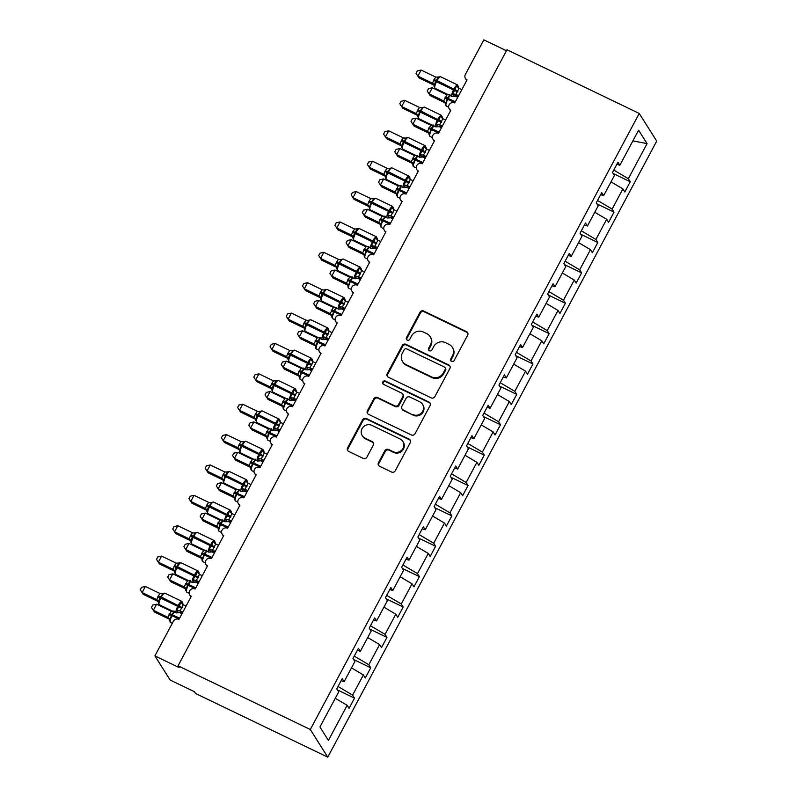 <?xml version="1.0" encoding="UTF-8"?>
<svg xmlns="http://www.w3.org/2000/svg" width="797" height="797" viewBox="0 0 797 797"><rect width="100%" height="100%" fill="white"/><g stroke="black" fill="none" stroke-linecap="round" stroke-linejoin="round"><path stroke-width="1.2" d="M451.56 361.42A1.913 1.823 -32.3 0 0 454.121 360.553L467.65 335.208A2.74 2.61 -32.3 0 0 466.544 331.672L423.665 311.029A2.74 2.61 -32.3 0 0 420.009 312.265L406.48 337.609A1.913 1.823 -32.3 0 0 407.257 340.09A1.913 1.823 -32.3 0 0 409.807 339.223L411.561 335.935A8.757 8.349 -32.3 0 1 423.257 331.98L426.833 333.694A8.757 8.349 -32.3 0 1 430.38 345.001L428.627 348.279A1.913 1.823 -32.3 0 0 429.404 350.75A1.913 1.823 -32.3 0 0 431.964 349.883L433.717 346.605A8.757 8.349 -32.3 0 1 445.413 342.64L448.99 344.364A8.757 8.349 -32.3 0 1 452.537 355.671L450.783 358.949A1.913 1.823 -32.3 0 0 451.56 361.42M378.445 462.728A2.74 2.61 -32.3 0 0 379.561 466.265L391.586 472.053A2.74 2.61 -32.3 0 0 395.242 470.818L410.276 442.674A2.74 2.61 -32.3 0 0 409.16 439.137L366.281 418.495A2.74 2.61 -32.3 0 0 362.635 419.73L347.602 447.874A2.74 2.61 -32.3 0 0 348.707 451.411L363.243 458.405A2.74 2.61 -32.3 0 0 366.899 457.169L373.325 445.125A2.74 2.61 -32.3 0 0 372.219 441.588L365.016 438.121A7.322 6.984 -32.3 0 1 363.183 427.082A7.322 6.984 -32.3 0 1 371.83 425.359L400.054 438.948A7.322 6.984 -32.3 0 1 401.887 449.986A7.322 6.984 -32.3 0 1 393.24 451.71L388.537 449.448A2.74 2.61 -32.3 0 0 384.881 450.684L378.445 462.728L378.894 463.436A2.74 2.61 -32.3 0 0 378.774 465.677M639.244 113.453L310.302 729.504L327.766 757.15L656.708 141.099L639.244 113.453L506.982 49.763L178.04 665.814L179.166 667.587L154.897 655.901L173.387 621.271A4.184 3.985 -32.3 0 1 178.966 619.379L191.3 596.295A4.184 3.985 -32.3 0 1 190.254 589.989A4.184 3.985 -32.3 0 1 195.195 589.003L207.519 565.92A4.184 3.985 -32.3 0 1 206.473 559.614A4.184 3.985 -32.3 0 1 211.414 558.627L223.738 535.534A4.184 3.985 -32.3 0 1 222.692 529.238A4.184 3.985 -32.3 0 1 227.633 528.252L239.957 505.159A4.184 3.985 -32.3 0 1 238.911 498.862A4.184 3.985 -32.3 0 1 243.852 497.866L256.176 474.783A4.184 3.985 -32.3 0 1 255.13 468.477A4.184 3.985 -32.3 0 1 260.071 467.49L272.395 444.407A4.184 3.985 -32.3 0 1 271.349 438.101A4.184 3.985 -32.3 0 1 276.29 437.115L288.614 414.032A4.184 3.985 -32.3 0 1 287.568 407.725A4.184 3.985 -32.3 0 1 292.509 406.739L304.843 383.656A4.184 3.985 -32.3 0 1 303.796 377.35A4.184 3.985 -32.3 0 1 308.728 376.363L321.061 353.27A4.184 3.985 -32.3 0 1 320.015 346.974A4.184 3.985 -32.3 0 1 324.947 345.988L337.28 322.895A4.184 3.985 -32.3 0 1 336.234 316.598A4.184 3.985 -32.3 0 1 341.176 315.602L353.499 292.519A4.184 3.985 -32.3 0 1 352.453 286.213A4.184 3.985 -32.3 0 1 357.395 285.226L369.718 262.143A4.184 3.985 -32.3 0 1 368.672 255.837A4.184 3.985 -32.3 0 1 373.614 254.851L385.937 231.768A4.184 3.985 -32.3 0 1 384.891 225.461A4.184 3.985 -32.3 0 1 389.833 224.475L402.156 201.392A4.184 3.985 -32.3 0 1 401.11 195.086A4.184 3.985 -32.3 0 1 406.052 194.099L418.375 171.006A4.184 3.985 -32.3 0 1 417.329 164.71A4.184 3.985 -32.3 0 1 422.271 163.724L434.594 140.631A4.184 3.985 -32.3 0 1 433.548 134.334A4.184 3.985 -32.3 0 1 438.489 133.338L450.823 110.255A4.184 3.985 -32.3 0 1 449.767 103.949A4.184 3.985 -32.3 0 1 454.708 102.962L467.042 79.879A4.184 3.985 147.7 0 1 465.348 74.48L483.839 39.85L506.464 50.749M310.302 729.504L178.04 665.814M431.197 397.872A2.74 2.61 -32.3 0 0 434.853 396.637L449.887 368.483A2.74 2.61 -32.3 0 0 448.771 364.956L405.902 344.304A2.74 2.61 -32.3 0 0 402.246 345.539L387.212 373.693A2.74 2.61 -32.3 0 0 388.318 377.22L431.197 397.872M430.081 405.573L415.048 433.727A2.74 2.61 -32.3 0 1 411.391 434.963L368.513 414.32A2.74 2.61 -32.3 0 1 367.407 410.784L373.843 398.739A2.74 2.61 -32.3 0 1 377.499 397.504L394.884 405.872A2.74 2.61 -32.3 0 0 398.54 404.637L402.804 396.647A2.74 2.61 -32.3 0 0 401.698 393.11L383.596 384.393A1.913 1.823 -32.3 0 1 383.118 381.504A1.913 1.823 -32.3 0 1 385.379 381.056L428.965 402.047A2.74 2.61 -32.3 0 1 430.081 405.573M335.258 698.282L347.153 705.325L328.414 740.423L319.936 726.994L338.675 691.896L336.752 688.867L342.202 678.655L344.125 681.694L341.136 680.668M344.125 681.694L354.894 661.52L352.981 658.491L358.431 648.28L360.344 651.308L357.355 650.292M360.344 651.308L371.113 631.144L369.2 628.116L374.65 617.904L376.563 620.933L373.574 619.917M376.563 620.933L387.332 600.769L385.419 597.73L390.869 587.528L392.782 590.557L389.793 589.531M392.782 590.557L403.551 570.383L401.638 567.354L407.088 557.153L409 560.181L406.012 559.155M409 560.181L419.77 540.007L417.857 536.979L423.307 526.767L425.219 529.806L422.231 528.78M425.219 529.806L435.989 509.632L434.076 506.603L439.526 496.392L441.438 499.42L438.46 498.404M441.438 499.42L452.208 479.256L450.295 476.227L455.745 466.016L457.657 469.044L454.679 468.028M457.657 469.044L468.427 448.88L466.514 445.852L471.963 435.64L473.876 438.669L470.897 437.653M473.876 438.669L484.656 418.505L482.733 415.466L488.182 405.265L490.105 408.293L487.116 407.267M490.105 408.293L500.875 388.119L498.952 385.09L504.411 374.889L506.324 377.917L503.335 376.891M506.324 377.917L517.094 357.743L515.181 354.715L520.63 344.503L522.543 347.542L519.554 346.516M522.543 347.542L533.313 327.368L531.4 324.339L536.849 314.128L538.762 317.156L535.773 316.14M538.762 317.156L549.532 296.992L547.619 293.963L553.068 283.752L554.981 286.781L551.992 285.764M554.981 286.781L565.75 266.616L563.838 263.578L569.287 253.376L571.2 256.405L568.211 255.379M571.2 256.405L581.969 236.231L580.057 233.202L585.506 223.001L587.419 226.029L584.43 225.003M587.419 226.029L598.188 205.855L596.276 202.827L601.725 192.625L603.638 195.654L600.659 194.627M337.42 689.923L354.516 698.152L352.603 695.123L363.372 674.949L351.487 667.906M338.028 686.486L352.603 695.123M353.639 659.537L370.744 667.776L368.822 664.748L379.601 644.574L367.706 637.52M354.247 656.11L368.822 664.748M369.858 629.162L386.963 637.401L385.051 634.362L395.82 614.198L383.925 607.145M370.466 625.725L385.051 634.362M386.087 598.786L403.182 607.015L401.27 603.987L412.039 583.822L400.144 576.769M386.684 595.349L401.27 603.987M402.306 568.41L419.401 576.639L417.489 573.611L428.258 553.437L416.363 546.393M402.913 564.973L417.489 573.611M418.525 538.035L435.62 546.264L433.707 543.235L444.477 523.061L432.582 516.018M419.132 534.598L433.707 543.235M434.744 507.659L451.839 515.888L449.926 512.86L460.696 492.685L448.801 485.642M435.351 504.222L449.926 512.86M450.963 477.273L468.058 485.512L466.145 482.484L476.915 462.31L465.02 455.256M451.57 473.846L466.145 482.484M467.181 446.898L484.277 455.137L482.364 452.098L493.134 431.934L481.239 424.881M467.789 443.461L482.364 452.098M483.4 416.522L500.496 424.751L498.583 421.723L509.353 401.558L497.458 394.505M484.008 413.085L498.583 421.723M499.619 386.147L516.725 394.376L514.802 391.347L525.572 371.173L513.686 364.129M500.227 382.709L514.802 391.347M515.838 355.771L532.944 364L531.031 360.971L541.801 340.797L529.905 333.754M516.446 352.334L531.031 360.971M532.057 325.385L549.163 333.624L547.25 330.596L558.02 310.422L546.124 303.378M532.665 321.958L547.25 330.596M548.286 295.01L565.382 303.249L563.469 300.22L574.238 280.046L562.343 272.992M548.894 291.572L563.469 300.22M564.505 264.634L581.601 272.873L579.688 269.834L590.457 249.67L578.562 242.617M565.113 261.197L579.688 269.834M580.724 234.258L597.82 242.487L595.907 239.459L606.676 219.295L594.781 212.241M581.332 230.821L595.907 239.459M596.943 203.883L614.039 212.112L612.126 209.083L622.895 188.909L624.808 191.947L630.258 181.736L628.345 178.707L647.084 143.609L632.878 140.89M597.551 200.445L612.126 209.083M603.638 195.654L614.407 175.479L612.494 172.451L617.944 162.239L619.857 165.278L616.878 164.252M613.162 173.507L630.258 181.736M613.77 170.07L628.345 178.707M154.897 655.901L170.12 680L194.388 691.686L195.504 693.46L327.766 757.15M354.516 698.152L349.066 708.364L347.153 705.325M370.744 667.776L365.295 677.978L363.372 674.949M386.963 637.401L381.514 647.602L379.601 644.574M403.182 607.015L397.733 617.227L395.82 614.198M419.401 576.639L413.952 586.851L412.039 583.822M435.62 546.264L430.171 556.475L428.258 553.437M451.839 515.888L446.39 526.09L444.477 523.061M468.058 485.512L462.609 495.714L460.696 492.685M484.277 455.137L478.828 465.338L476.915 462.31M500.496 424.751L495.047 434.963L493.134 431.934M516.725 394.376L511.266 404.587L509.353 401.558M532.944 364L527.494 374.211L525.572 371.173M549.163 333.624L543.713 343.826L541.801 340.797M565.382 303.249L559.932 313.45L558.02 310.422M581.601 272.873L576.151 283.074L574.238 280.046M597.82 242.487L592.37 252.699L590.457 249.67M614.039 212.112L608.589 222.323L606.676 219.295M619.857 165.278L638.596 130.18L647.084 143.609M611 181.865L622.895 188.909M451.102 361.101A1.913 1.823 -32.3 0 1 451.232 359.656L452.985 356.379A8.757 8.349 -32.3 0 0 452.766 348.03L452.317 347.323M430.161 336.653L430.609 337.36A8.757 8.349 -32.3 0 1 430.828 345.709L429.075 348.986A1.913 1.823 -32.3 0 0 428.945 350.431M467.779 332.977A2.74 2.61 -32.3 0 0 466.992 332.389L424.114 311.737A2.74 2.61 -32.3 0 0 420.457 312.972L406.928 338.317A1.913 1.823 -32.3 0 0 406.789 339.761M450.006 366.251A2.74 2.61 -32.3 0 0 449.219 365.664L406.34 345.011A2.74 2.61 -32.3 0 0 402.694 346.257L387.661 374.401A2.74 2.61 -32.3 0 0 387.531 376.632M445.144 369.499A1.913 1.823 -32.3 0 0 444.367 367.028L406.739 348.907A1.913 1.823 -32.3 0 0 404.179 349.773L402.326 353.23A8.757 8.349 -32.3 0 0 405.872 364.538L431.605 376.921A8.757 8.349 -32.3 0 0 443.301 372.966L445.144 369.499L445.593 370.216A1.913 1.823 -32.3 0 0 445.553 368.383L445.105 367.676M402.545 361.579L402.993 362.286A8.757 8.349 -32.3 0 0 406.321 365.245L405.872 364.538M445.593 370.216L443.75 373.673A8.757 8.349 -32.3 0 1 432.054 377.629L406.321 365.245M402.734 394.037L403.182 394.744A2.74 2.61 -32.3 0 1 403.252 397.354L398.988 405.344A2.74 2.61 -32.3 0 1 395.332 406.58L377.937 398.211A2.74 2.61 -32.3 0 0 374.291 399.446L367.855 411.491A2.74 2.61 -32.3 0 0 367.726 413.733M430.201 403.342A2.74 2.61 -32.3 0 0 429.414 402.754L385.828 381.763A1.913 1.823 -32.3 0 0 383.138 384.074M412.926 414.56A7.322 6.984 -32.3 0 0 422.53 404.268A7.322 6.984 -32.3 0 0 419.74 401.798L409.797 397.016A2.74 2.61 -32.3 0 0 406.141 398.251L401.877 406.241A2.74 2.61 -32.3 0 0 402.983 409.778L413.374 415.267A7.322 6.984 -32.3 0 0 422.968 404.976L422.53 404.268M401.947 408.851L402.395 409.558A2.74 2.61 -32.3 0 0 403.431 410.485L402.983 409.778M413.374 415.267L403.431 410.485M402.834 441.418L403.282 442.126A7.322 6.984 -32.3 0 1 393.688 452.417L388.986 450.156A2.74 2.61 -32.3 0 0 385.33 451.391L378.894 463.436M362.227 435.65L362.675 436.357A7.322 6.984 -32.3 0 0 365.464 438.828L365.016 438.121M373.454 442.883A2.74 2.61 -32.3 0 0 372.667 442.295L365.464 438.828M410.395 440.432A2.74 2.61 -32.3 0 0 409.608 439.844L366.73 419.202A2.74 2.61 -32.3 0 0 363.073 420.437L348.05 448.581A2.74 2.61 -32.3 0 0 347.92 450.823M430.191 95.63L427.222 91.047L429.065 93.857L443.71 100.91L446.958 94.833L432.313 87.78L429.065 93.857L430.191 95.63L444.726 102.634L443.6 100.86A3.068 3.029 -136.7 0 1 445.214 103.55L445.324 104.507M450.185 95.122L447.296 98.051L455.336 101.787M445.174 97.334L447.296 98.051L446.001 102.962L445.214 103.55M443.71 100.91L446.001 102.962M446.958 94.833L449.926 94.684M427.222 91.047L428.517 88.616L432.313 87.78M453.662 95.869L452.268 93.647L454.878 90.29L456.452 85.817L458.514 86.484L458.634 87.441M433.976 79.61L435.76 77.11L421.115 70.066L417.877 76.133L432.512 83.187L433.976 79.61L437.065 80.656A5.997 1.544 115.7 0 1 440.631 76.781L438.739 76.96L435.71 81.065L433.986 86.096L435.032 88.308L452.029 96.487A5.997 1.544 -64.3 0 1 451.839 96.317A5.997 1.544 -64.3 0 1 453.662 89.563L454.051 88.836A5.997 1.544 -64.3 0 1 457.617 84.96L458.923 88.407M437.433 77.369L438.739 76.96L435.76 77.11M418.993 77.907L416.034 73.324L418.993 77.907L433.528 84.91L432.412 83.137A3.068 3.029 43.3 0 1 434.026 85.837M458.574 95.73L455.884 94.435L457.01 96.208L452.029 96.487M458.046 96.716L457 96.208M461.812 89.662L459.012 88.308L455.884 94.435A3.068 2.55 -48.4 0 0 453.045 94.992M456.452 85.817L458.414 87.899M455.774 94.385L452.268 93.647M434.803 85.239L432.512 83.187M416.034 73.324L417.329 70.903L421.115 70.066M413.972 126.006L411.003 121.423L412.846 124.232L427.491 131.286L430.739 125.209L416.094 118.165L412.846 124.232L413.972 126.006L428.497 133.009L427.371 131.246A3.068 3.029 -136.7 0 1 428.995 133.926L429.105 134.892M433.966 125.508L431.077 128.427L439.117 132.163M428.945 127.709L431.077 128.427L429.772 133.338L428.995 133.926M427.491 131.286L429.772 133.338M430.739 125.209L433.707 125.059M411.003 121.423L412.298 119.002L416.094 118.165M397.743 156.381L394.784 151.799L396.627 154.618L411.272 161.661L414.52 155.584L399.875 148.541L396.627 154.618L397.743 156.381L412.278 163.385L411.162 161.612M417.738 155.883L414.848 158.802L422.898 162.538M412.726 158.085L414.848 158.802L412.886 165.268M411.272 161.661L413.553 163.724M414.52 155.584L417.489 155.445M394.784 151.799L396.079 149.378L399.875 148.541M381.524 186.767L378.565 182.184L380.408 184.994L395.053 192.047L398.301 185.96L383.656 178.917L380.408 184.994L381.524 186.767L396.059 193.761L394.943 191.987M401.519 186.259L398.63 189.188L406.679 192.924M396.507 188.471L398.63 189.188L396.667 195.644M395.053 192.047L397.334 194.099M398.301 185.96L401.27 185.821M378.565 182.184L379.86 179.753L383.656 178.917M365.305 217.143L362.346 212.56L364.189 215.369L378.834 222.423L382.072 216.346L367.437 209.292L364.189 215.369L365.305 217.143L379.84 224.136L378.714 222.373A3.068 3.029 -136.7 0 1 380.338 225.063L380.448 226.019M385.3 216.635L382.411 219.564L390.46 223.299M380.289 218.846L382.411 219.564L381.115 224.475L380.338 225.063M378.834 222.423L381.115 224.475M382.072 216.346L385.051 216.196M362.346 212.56L363.641 210.129L367.437 209.292M437.443 126.245L436.049 124.033L439.047 119.939L440.233 116.193L442.295 116.86L442.415 117.817M417.758 109.996L419.541 107.485L404.896 100.442L401.658 106.519L416.293 113.572L417.758 109.996L420.846 111.032A5.997 1.544 115.7 0 1 424.412 107.157L421.214 107.754L422.769 107.784L419.491 111.441L418.584 115.625L417.758 116.482L418.814 118.693L435.81 126.872A5.997 1.544 -64.3 0 1 435.62 126.693A5.997 1.544 -64.3 0 1 437.443 119.948L437.832 119.211A5.997 1.544 -64.3 0 1 441.399 115.336L442.704 118.783M402.774 108.282L399.805 103.7L402.774 108.282L417.309 115.286L416.183 113.513A3.068 3.029 43.3 0 1 417.807 116.213M442.355 126.115L439.665 124.82L440.791 126.584L435.81 126.872M441.827 127.092L440.781 126.584A3.068 3.029 43.3 0 0 437.663 126.703M445.593 120.038L442.793 118.683L439.665 124.82M440.233 116.193L442.196 118.275M439.555 124.77L436.049 124.033M421.214 107.754L419.541 107.485M418.584 115.625L416.293 113.572M399.805 103.7L401.11 101.279L404.896 100.442M421.224 156.62L419.83 154.409L422.828 150.314L424.014 146.568L426.076 147.236L426.186 148.192M401.539 140.372L403.322 137.861L388.677 130.818L385.429 136.895L400.074 143.948L401.539 140.372L404.627 141.408A5.997 1.544 115.7 0 1 408.184 137.532L404.996 138.13L406.55 138.16L403.272 141.816L402.365 146L401.539 146.857L402.595 149.069L419.581 157.248A5.997 1.544 -64.3 0 1 419.391 157.069A5.997 1.544 -64.3 0 1 421.224 150.324L421.613 149.597A5.997 1.544 -64.3 0 1 425.18 145.712L426.485 149.169M386.555 138.668L383.586 134.085L386.555 138.668L401.09 145.662L399.964 143.888A3.068 3.029 43.3 0 1 401.578 146.588M426.136 156.491L423.436 155.196L424.562 156.969L419.581 157.248M425.608 157.467L424.562 156.969A3.068 3.029 43.3 0 0 421.444 157.079M429.374 150.414L426.574 149.059L423.436 155.196A3.068 2.55 -48.4 0 0 420.607 155.744M424.014 146.568L425.977 148.66M423.327 155.146L419.83 154.409M404.996 138.13L403.322 137.861M402.365 146L400.074 143.948M383.586 134.085L384.881 131.654L388.677 130.818M405.006 186.996L403.601 184.784L406.221 181.427L407.795 176.944L409.857 177.611L409.967 178.568M385.32 170.747L387.103 168.247L372.458 161.193L369.21 167.27L383.855 174.324L385.32 170.747L388.408 171.793A5.997 1.544 115.7 0 1 391.965 167.908L388.777 168.506L390.331 168.536L387.053 172.192L386.147 176.376L385.32 177.233L386.376 179.445L403.362 187.624A5.997 1.544 -64.3 0 1 403.172 187.444A5.997 1.544 -64.3 0 1 405.006 180.7L405.394 179.973A5.997 1.544 -64.3 0 1 408.961 176.097L410.266 179.544M370.336 169.044L367.367 164.461L370.336 169.044L384.871 176.037L383.746 174.264M409.907 186.867L407.217 185.571L408.343 187.345L403.362 187.624M409.389 187.843L408.343 187.345A3.068 3.029 43.3 0 0 405.225 187.454M413.155 180.789L410.355 179.445L407.217 185.571M407.795 176.944L409.758 179.036M407.108 185.522L403.601 184.784M388.777 168.506L387.103 168.247M386.147 176.376L383.855 174.324M367.367 164.461L368.662 162.03L372.458 161.193M388.787 217.372L387.382 215.16L390.391 211.075L391.566 207.32L393.638 207.987L393.748 208.953M369.091 201.123L370.884 198.622L356.239 191.569L352.991 197.646L367.636 204.699L369.091 201.123L372.189 202.169A5.997 1.544 115.7 0 1 375.746 198.294L372.558 198.881L374.112 198.911L370.834 202.568L369.928 206.752L369.101 207.609L370.157 209.82L387.143 217.999A5.997 1.544 -64.3 0 1 386.953 217.82A5.997 1.544 -64.3 0 1 388.787 211.075L389.175 210.348A5.997 1.544 -64.3 0 1 392.732 206.473L394.047 209.92M354.117 199.419L351.148 194.837L354.117 199.419L368.652 206.413L367.527 204.65A3.068 3.029 43.3 0 1 369.141 207.34M393.688 217.242L390.998 215.947L392.124 217.72L387.143 217.999M393.17 218.229L392.124 217.72A3.068 3.029 43.3 0 0 389.006 217.83M396.936 211.165L394.136 209.82L390.998 215.947M391.566 207.32L393.539 209.412M390.889 215.897L387.382 215.16M372.558 198.881L370.884 198.622M369.928 206.752L367.636 204.699M351.148 194.837L352.443 192.406L356.239 191.569M349.086 247.518L346.127 242.936L347.97 245.745L362.615 252.798L365.853 246.721L351.208 239.668L347.97 245.745L349.086 247.518L363.621 254.512L362.496 252.749A3.068 3.029 -136.7 0 1 364.119 255.438L364.229 256.395M369.081 247.01L366.192 249.939L374.241 253.675M364.07 249.222L366.192 249.939L364.896 254.851L364.119 255.438M362.615 252.798L364.896 254.851M365.853 246.721L368.832 246.572M346.127 242.936L347.422 240.505L351.208 239.668M372.568 247.757L371.163 245.536L374.172 241.451L375.347 237.695L377.419 238.373L377.529 239.329M352.872 231.499L354.665 228.998L340.02 221.945L336.772 228.022L351.417 235.075L352.872 231.499L355.96 232.545A5.997 1.544 115.7 0 1 359.527 228.669L357.634 228.849L354.605 232.943L352.882 237.984L353.938 240.196L370.924 248.375A5.997 1.544 -64.3 0 1 370.735 248.206A5.997 1.544 -64.3 0 1 372.568 241.451L372.956 240.724A5.997 1.544 -64.3 0 1 376.513 236.848L377.828 240.295M356.329 229.257L357.634 228.849L354.665 228.998M337.898 229.795L334.929 225.212L337.898 229.795L352.423 236.799L351.308 235.025M377.469 247.618L374.779 246.323L375.905 248.096L370.924 248.375M376.951 248.604L375.905 248.096M380.717 241.551L377.917 240.196L374.779 246.323A3.068 2.55 -48.4 0 0 371.95 246.881M375.347 237.695L377.32 239.787M374.67 246.273L371.163 245.536M353.699 237.127L351.417 235.075M334.929 225.212L336.224 222.781L340.02 221.945M332.867 277.894L329.908 273.311L331.751 276.121L346.386 283.174L349.634 277.097L334.989 270.044L331.751 276.121L332.867 277.894L347.402 284.898L346.277 283.124A3.068 3.029 -136.7 0 1 347.9 285.814L348.01 286.771M352.862 277.386L349.973 280.315L358.022 284.051M347.851 279.598L349.973 280.315L348.678 285.226L347.9 285.814M346.386 283.174L348.678 285.226M349.634 277.097L352.613 276.948M329.908 273.311L331.203 270.88L334.989 270.044M356.349 278.133L354.944 275.911L357.564 272.554L359.128 268.081L361.2 268.748L361.31 269.705M336.653 261.874L338.446 259.374L323.801 252.33L320.553 258.397L335.198 265.451L336.653 261.874L339.741 262.92A5.997 1.544 115.7 0 1 343.308 259.045L340.11 259.633L341.664 259.673L338.386 263.329L336.663 268.36L337.719 270.572L354.705 278.751A5.997 1.544 -64.3 0 1 354.516 278.581A5.997 1.544 -64.3 0 1 356.339 271.827L356.737 271.1A5.997 1.544 -64.3 0 1 360.294 267.224L361.609 270.671M321.669 260.171L318.71 255.588L321.669 260.171L336.204 267.174L335.089 265.401A3.068 3.029 43.3 0 1 336.703 268.101M361.25 278.004L358.56 276.698L359.686 278.472L354.705 278.751M360.732 278.98L359.676 278.472A3.068 3.029 43.3 0 0 356.568 278.591M364.498 271.926L361.699 270.572L358.56 276.698M359.128 268.081L361.101 270.163M358.451 276.649L354.944 275.911M340.11 259.633L338.446 259.374M337.48 267.503L335.198 265.451M318.71 255.588L320.005 253.167L323.801 252.33M316.648 308.27L313.679 303.687L315.532 306.496L330.167 313.55L333.415 307.473L318.77 300.429L315.532 306.496L316.648 308.27L331.183 315.273L330.058 313.51A3.068 3.029 -136.7 0 1 331.682 316.19L331.791 317.156M336.643 307.772L333.754 310.691L341.803 314.426M331.632 309.973L333.754 310.691L332.459 315.602L331.682 316.19M330.167 313.55L332.459 315.602M333.415 307.473L336.394 307.323M313.679 303.687L314.984 301.266L318.77 300.429M340.12 308.509L338.725 306.297L341.734 302.202L342.909 298.457L344.981 299.124L345.091 300.08M320.434 292.26L322.227 289.749L307.582 282.706L304.334 288.783L318.979 295.836L320.434 292.26L323.522 293.296A5.997 1.544 115.7 0 1 327.089 289.421L323.891 290.018L325.445 290.048L322.167 293.704L320.444 298.745L321.5 300.957L338.486 309.136A5.997 1.544 -64.3 0 1 338.297 308.957A5.997 1.544 -64.3 0 1 340.12 302.212L340.508 301.475A5.997 1.544 -64.3 0 1 344.075 297.6L345.38 301.047M305.45 290.546L302.491 285.964L305.45 290.546L319.986 297.55L318.87 295.777A3.068 3.029 43.3 0 1 320.484 298.476M345.031 308.379L342.341 307.084L343.457 308.857L338.486 309.136M344.503 309.356L343.457 308.857A3.068 3.029 43.3 0 0 340.349 308.967M348.279 302.302L345.48 300.947L342.341 307.084A3.068 2.55 -48.4 0 0 339.502 307.632M342.909 298.457L344.882 300.539M342.232 307.034L338.725 306.297M323.891 290.018L322.227 289.749M321.261 297.889L318.979 295.836M302.491 285.964L303.787 283.543L307.582 282.706M300.429 338.645L297.46 334.063L299.303 336.882L313.948 343.935L317.196 337.848L302.551 330.805L299.303 336.882L300.429 338.645L314.964 345.649L313.839 343.876M320.424 338.147L317.535 341.066L325.584 344.802M315.413 340.349L317.535 341.066L315.572 347.532M313.948 343.935L316.24 345.988M317.196 337.848L320.165 337.709M297.46 334.063L298.755 331.642L302.551 330.805M323.901 338.884L322.506 336.673L325.505 332.578L326.69 328.832L328.762 329.5L328.872 330.456M304.215 322.636L305.998 320.135L291.353 313.082L288.115 319.159L302.76 326.212L304.215 322.636L307.303 323.672A5.997 1.544 115.7 0 1 310.87 319.796L307.672 320.394L309.226 320.424L305.948 324.08L304.225 329.121L305.281 331.333L322.267 339.512A5.997 1.544 -64.3 0 1 322.078 339.333A5.997 1.544 -64.3 0 1 323.901 332.588L324.289 331.861A5.997 1.544 -64.3 0 1 327.856 327.975L329.161 331.432M289.231 320.932L286.272 316.349L289.231 320.932L303.767 327.926L302.651 326.152A3.068 3.029 43.3 0 1 304.265 328.852M328.812 338.755L326.122 337.46L327.238 339.233L322.267 339.512M328.284 339.731L327.238 339.233M332.06 332.678L329.261 331.323L326.122 337.46A3.068 2.55 -48.4 0 0 323.283 338.008M326.69 328.832L328.663 330.924M326.013 337.41L322.506 336.673M307.672 320.394L305.998 320.135M305.042 328.264L302.76 326.212M286.272 316.349L287.568 313.918L291.353 313.082M284.21 369.031L281.241 364.448L283.084 367.258L297.729 374.311L300.977 368.224L286.332 361.18L283.084 367.258L284.21 369.031L298.745 376.025L297.62 374.261A3.068 3.029 -136.7 0 1 299.234 376.951L299.353 377.908M304.205 368.523L301.316 371.452L309.356 375.188M299.194 370.735L301.316 371.452L300.021 376.363L299.234 376.951M297.729 374.311L300.021 376.363M300.977 368.224L303.946 368.084M281.241 364.448L282.536 362.017L286.332 361.18M307.682 369.26L306.287 367.048L308.897 363.691L310.471 359.208L312.534 359.875L312.653 360.832M287.996 353.011L289.779 350.511L275.134 343.457L271.897 349.534L286.531 356.588L287.996 353.011L291.084 354.057A5.997 1.544 115.7 0 1 294.651 350.172L291.453 350.77L293.007 350.8L289.729 354.456L288.006 359.497L289.062 361.708L306.048 369.888A5.997 1.544 -64.3 0 1 305.859 369.708A5.997 1.544 -64.3 0 1 307.682 362.964L308.07 362.237A5.997 1.544 -64.3 0 1 311.637 358.361L312.942 361.808M273.012 351.308L270.053 346.725L273.012 351.308L287.548 358.301L286.432 356.528M312.593 369.131L309.903 367.835L311.019 369.609L306.048 369.888M312.065 370.107L311.019 369.609A3.068 3.029 43.3 0 0 307.911 369.718M315.831 363.053L313.042 361.708L309.903 367.835M310.471 359.208L312.444 361.3M309.794 367.786L306.287 367.048M291.453 350.77L289.779 350.511M288.823 358.64L286.531 356.588M270.053 346.725L271.349 344.294L275.134 343.457M267.991 399.407L265.022 394.824L266.865 397.633L281.51 404.687L284.758 398.61L270.113 391.556L266.865 397.633L267.991 399.407L282.527 406.4L281.401 404.637A3.068 3.029 -136.7 0 1 283.015 407.327L283.124 408.283M287.986 398.898L285.097 401.827L293.137 405.563M282.975 401.11L285.097 401.827L283.802 406.739L283.015 407.327M281.51 404.687L283.802 406.739M284.758 398.61L287.727 398.46M265.022 394.824L266.318 392.393L270.113 391.556M291.463 399.646L290.068 397.424L293.067 393.339L294.252 389.584L296.315 390.261L296.434 391.217M271.777 383.387L273.56 380.886L258.915 373.833L255.678 379.91L270.313 386.963L271.777 383.387L274.865 384.433A5.997 1.544 115.7 0 1 278.432 380.558L276.539 380.737L273.51 384.831L271.787 389.872L272.833 392.084L289.829 400.263A5.997 1.544 -64.3 0 1 289.64 400.084A5.997 1.544 -64.3 0 1 291.463 393.339L291.851 392.612A5.997 1.544 -64.3 0 1 295.418 388.737L296.723 392.184M275.234 381.145L276.539 380.737L273.56 380.886M256.793 381.683L253.825 377.101L256.793 381.683L271.329 388.677L270.213 386.914M296.374 399.506L293.685 398.211L294.8 399.984L289.829 400.263M295.846 400.493L294.8 399.984A3.068 3.029 43.3 0 0 291.682 400.094M299.612 393.429L296.813 392.084L293.685 398.211M294.252 389.584L296.215 391.676M293.575 398.161L290.068 397.424M272.604 389.016L270.313 386.963M253.825 377.101L255.13 374.67L258.915 373.833M251.772 429.782L248.803 425.2L250.647 428.009L265.291 435.062L268.539 428.985L253.894 421.932L250.647 428.009L251.772 429.782L266.298 436.776L265.182 435.013M271.767 429.274L268.878 432.203L276.918 435.939M266.746 431.486L268.878 432.203L266.905 438.659M265.291 435.062L267.573 437.115M268.539 428.985L271.508 428.836M248.803 425.2L250.099 422.769L253.894 421.932M275.244 430.021L273.849 427.8L276.459 424.442L278.033 419.969L280.096 420.637L280.205 421.593M255.558 413.763L257.341 411.262L242.696 404.209L239.459 410.286L254.094 417.339L255.558 413.763L258.646 414.809A5.997 1.544 115.7 0 1 262.203 410.933L259.015 411.521L260.569 411.551L257.68 414.48L255.558 420.248M240.574 412.059L237.606 407.476L240.574 412.059L255.11 419.063L253.984 417.289A3.068 3.029 43.3 0 1 255.598 419.979M280.155 429.882L277.466 428.587L278.591 430.36L273.6 430.639A5.997 1.544 -64.3 0 1 273.421 430.47A5.997 1.544 -64.3 0 1 275.244 423.715L275.632 422.988A5.997 1.544 -64.3 0 1 279.199 419.112L280.504 422.559M279.627 430.868L278.581 430.36A3.068 3.029 43.3 0 0 275.463 430.47M283.393 423.815L280.594 422.46L277.466 428.587M278.033 419.969L279.996 422.051M277.346 428.537L273.849 427.8M259.015 411.521L257.341 411.262M256.385 419.391L254.094 417.339M237.606 407.476L238.901 405.045L242.696 404.209M235.543 460.158L232.585 455.575L234.428 458.385L249.072 465.438L252.32 459.361L237.675 452.307L234.428 458.385L235.543 460.158L250.079 467.162L248.953 465.388A3.068 3.029 -136.7 0 1 250.577 468.078L250.686 469.034M255.538 459.65L252.649 462.579L260.699 466.315M250.527 461.862L252.649 462.579L251.354 467.49L250.577 468.078M249.072 465.438L251.354 467.49M252.32 459.361L255.289 459.211M232.585 455.575L233.88 453.144L237.675 452.307M259.025 460.397L257.63 458.185L260.629 454.091L261.815 450.345L263.877 451.012L263.986 451.969M239.339 444.138L241.122 441.638L226.478 434.594L223.23 440.661L237.875 447.715L239.339 444.138L242.427 445.184A5.997 1.544 115.7 0 1 245.984 441.309L242.796 441.897L244.35 441.937L241.073 445.593L240.166 449.767L239.339 450.634L240.395 452.835L257.381 461.025A5.997 1.544 -64.3 0 1 257.192 460.845A5.997 1.544 -64.3 0 1 259.025 454.091L259.414 453.363A5.997 1.544 -64.3 0 1 262.98 449.488L264.285 452.935M224.355 442.435L221.387 437.852L224.355 442.435L238.891 449.438L237.765 447.665A3.068 3.029 43.3 0 1 239.379 450.365M263.937 460.267L261.237 458.962L262.362 460.736L257.381 461.025M263.408 461.244L262.362 460.736A3.068 3.029 43.3 0 0 259.244 460.855M267.174 454.19L264.375 452.835L261.237 458.962M261.815 450.345L263.777 452.427M261.127 458.913L257.63 458.185M242.796 441.897L241.122 441.638M240.166 449.767L237.875 447.715M221.387 437.852L222.682 435.431L226.478 434.594M219.324 490.534L216.366 485.951L218.209 488.76L232.854 495.814L236.101 489.737L221.456 482.693L218.209 488.76L219.324 490.534L233.86 497.537L232.734 495.774A3.068 3.029 -136.7 0 1 234.358 498.464L234.467 499.42M239.319 490.035L236.43 492.954L244.48 496.69M234.308 492.237L236.43 492.954L235.135 497.866L234.358 498.464M232.854 495.814L235.135 497.866M236.101 489.737L239.07 489.587M216.366 485.951L217.661 483.53L221.456 482.693M242.806 490.773L241.401 488.561L244.021 485.194L245.596 480.721L247.658 481.388L247.767 482.344M223.12 474.524L224.903 472.013L210.259 464.97L207.011 471.047L221.656 478.1L223.12 474.524L226.209 475.56A5.997 1.544 115.7 0 1 229.765 471.685L227.872 471.874L224.854 475.968L223.947 480.153L223.12 481.009L224.176 483.221L241.162 491.4A5.997 1.544 -64.3 0 1 240.973 491.221A5.997 1.544 -64.3 0 1 242.806 484.476L243.195 483.739A5.997 1.544 -64.3 0 1 246.751 479.864L248.066 483.321M226.577 472.282L227.872 471.874L224.903 472.013M208.137 472.81L205.168 468.228L208.137 472.81L222.672 479.814L221.546 478.041A3.068 3.029 43.3 0 1 223.16 480.74M247.708 490.643L245.018 489.348L246.143 491.121L241.162 491.4M247.19 491.619L246.143 491.121A3.068 3.029 43.3 0 0 243.025 491.231M250.955 484.566L248.156 483.211L245.018 489.348A3.068 2.55 -48.4 0 0 242.188 489.896M245.596 480.721L247.558 482.803M244.908 489.298L241.401 488.561M223.947 480.153L221.656 478.1M205.168 468.228L206.463 465.807L210.259 464.97M203.105 520.909L200.147 516.326L201.99 519.146L216.635 526.199L219.872 520.112L205.227 513.069L201.99 519.146L203.105 520.909L217.641 527.913L216.525 526.14M223.1 520.411L220.211 523.34L228.261 527.066M218.089 522.623L220.211 523.34L218.248 529.796M216.635 526.199L218.916 528.252M219.872 520.112L222.851 519.973M200.147 516.326L201.442 513.906L205.227 513.069M226.587 521.148L225.182 518.937L227.803 515.579L229.367 511.096L231.439 511.764L231.548 512.72M206.891 504.899L208.684 502.399L194.04 495.345L190.792 501.423L205.437 508.476L206.891 504.899L209.98 505.936A5.997 1.544 115.7 0 1 213.546 502.06L210.348 502.658L211.912 502.688L208.635 506.344L206.901 511.385L207.957 513.597L224.943 521.776A5.997 1.544 -64.3 0 1 224.754 521.597A5.997 1.544 -64.3 0 1 226.587 514.852L226.976 514.125A5.997 1.544 -64.3 0 1 230.532 510.239L231.847 513.696M191.918 503.196L188.949 498.613L191.918 503.196L206.443 510.19L205.327 508.416A3.068 3.029 43.3 0 1 206.941 511.116M231.489 521.019L228.799 519.724L229.925 521.497L224.943 521.776M230.971 521.995L229.925 521.497A3.068 3.029 43.3 0 0 226.806 521.607M234.736 514.942L231.937 513.597L228.799 519.724M229.367 511.096L231.339 513.188M228.689 519.674L225.182 518.937M210.348 502.658L208.684 502.399M207.718 510.528L205.437 508.476M188.949 498.613L190.244 496.182L194.04 495.345M186.887 551.295L183.928 546.712L185.771 549.522L200.406 556.575L203.653 550.488L189.009 543.444L185.771 549.522L186.887 551.295L201.422 558.289L200.296 556.525A3.068 3.029 -136.7 0 1 201.92 559.215L202.03 560.171M206.881 550.787L203.992 553.716L212.042 557.452M201.87 552.998L203.992 553.716L202.697 558.627L201.92 559.215M200.406 556.575L202.697 558.627M203.653 550.488L206.632 550.348M183.928 546.712L185.223 544.281L189.009 543.444M210.368 551.524L208.963 549.312L211.584 545.955L213.148 541.472L215.22 542.139L215.329 543.096M190.672 535.275L192.466 532.775L177.821 525.721L174.573 531.798L189.218 538.852L190.672 535.275L193.761 536.321A5.997 1.544 115.7 0 1 197.327 532.436L194.129 533.034L195.683 533.063L192.406 536.72L190.682 541.761L191.738 543.972L208.724 552.152A5.997 1.544 -64.3 0 1 208.535 551.972A5.997 1.544 -64.3 0 1 210.358 545.228L210.757 544.5A5.997 1.544 -64.3 0 1 214.313 540.625L215.369 542.837M175.689 533.572L172.73 528.989L175.689 533.572L190.224 540.565L189.108 538.792M215.27 551.394L212.58 550.099L213.696 551.873L208.724 552.152M214.752 552.381L213.696 551.873A3.068 3.029 43.3 0 0 210.587 551.982M218.517 545.317L215.718 543.972L212.58 550.099M213.148 541.472L215.12 543.564M212.47 550.05L208.963 549.312M194.129 533.034L192.466 532.775M191.499 540.904L189.218 538.852M172.73 528.989L174.025 526.558L177.821 525.721M170.668 581.671L167.699 577.088L169.552 579.897L184.187 586.951L187.434 580.874L172.79 573.82L169.552 579.897L170.668 581.671L185.203 588.664L184.087 586.891M190.662 581.162L187.773 584.091L195.823 587.827M185.651 583.374L187.773 584.091L185.811 590.547M184.187 586.951L186.478 589.003M187.434 580.874L190.413 580.724M167.699 577.088L169.004 574.657L172.79 573.82M194.149 581.91L192.744 579.688L195.753 575.603L196.929 571.847L199.001 572.525L199.111 573.481M174.453 565.651L176.247 563.15L161.602 556.097L158.354 562.174L172.999 569.227L174.453 565.651L177.542 566.697A5.997 1.544 115.7 0 1 181.108 562.821L179.215 563.001L176.187 567.095L174.463 572.136L175.519 574.348L192.505 582.527A5.997 1.544 -64.3 0 1 192.316 582.358A5.997 1.544 -64.3 0 1 194.139 575.603L194.528 574.876A5.997 1.544 -64.3 0 1 198.094 571.001L199.399 574.448M177.91 563.409L179.215 563.001L176.247 563.15M159.47 563.947L156.511 559.364L159.47 563.947L174.005 570.951L172.889 569.178A3.068 3.029 43.3 0 1 174.503 571.867M199.051 581.77L196.361 580.475L197.477 582.248L192.505 582.527M198.533 582.756L197.477 582.248M202.299 575.693L199.499 574.348L196.361 580.475M196.929 571.847L198.901 573.94M196.251 580.425L192.744 579.688M175.28 571.28L172.999 569.227M156.511 559.364L157.806 556.934L161.602 556.097M154.449 612.046L151.48 607.463L153.333 610.273L167.968 617.326L171.216 611.249L156.571 604.196L153.333 610.273L154.449 612.046L168.984 619.04L167.858 617.277A3.068 3.029 -136.7 0 1 169.472 619.966L169.592 620.923M174.443 611.538L171.554 614.467L179.604 618.203M169.432 613.75L171.554 614.467L170.259 619.379L169.472 619.966M167.968 617.326L170.259 619.379M171.216 611.249L174.194 611.1M151.48 607.463L152.775 605.033L156.571 604.196M177.92 612.285L176.526 610.064L179.534 605.979L180.71 602.233L182.782 602.901L182.892 603.857M158.234 596.026L160.018 593.526L145.383 586.472L142.135 592.55L156.78 599.603L158.234 596.026L161.323 597.073A5.997 1.544 115.7 0 1 164.889 593.197L161.691 593.785L163.246 593.815L159.968 597.471L158.244 602.512L159.3 604.724L176.286 612.903A5.997 1.544 -64.3 0 1 176.097 612.734A5.997 1.544 -64.3 0 1 177.92 605.979L178.309 605.252A5.997 1.544 -64.3 0 1 181.875 601.376L183.18 604.823M143.251 594.323L140.292 589.74L143.251 594.323L157.786 601.327L156.67 599.553A3.068 3.029 43.3 0 1 158.284 602.243M182.832 612.146L180.142 610.851L181.268 612.624L176.286 612.903M182.304 613.132L181.258 612.624A3.068 3.029 43.3 0 0 178.149 612.734M186.08 606.079L183.28 604.724L180.142 610.851M180.71 602.233L182.682 604.315M180.032 610.801L176.526 610.064M161.691 593.785L160.018 593.526M159.061 601.655L156.78 599.603M140.292 589.74L141.587 587.309L145.383 586.472M452.985 356.379L452.537 355.671M429.075 348.986L428.627 348.279M430.828 345.709L430.38 345.001M406.928 338.317L406.48 337.609M420.457 312.972L420.009 312.265M424.114 311.737L423.665 311.029M466.992 332.389L466.544 331.672M451.232 359.656L450.783 358.949M387.661 374.401L387.212 373.693M402.694 346.257L402.246 345.539M406.34 345.011L405.902 344.304M449.219 365.664L448.771 364.956M432.054 377.629L431.605 376.921M443.75 373.673L443.301 372.966M367.855 411.491L367.407 410.784M374.291 399.446L373.843 398.739M377.937 398.211L377.499 397.504M395.332 406.58L394.884 405.872M398.988 405.344L398.54 404.637M403.252 397.354L402.804 396.647M385.828 381.763L385.379 381.056M429.414 402.754L428.965 402.047M385.33 451.391L384.881 450.684M388.986 450.156L388.537 449.448M393.688 452.417L393.24 451.71M372.667 442.295L372.219 441.588M348.05 448.581L347.602 447.874M363.073 420.437L362.635 419.73M366.73 419.202L366.281 418.495M409.608 439.844L409.16 439.137M450.106 95.57A5.997 1.544 115.7 0 0 448.263 98.38L447.874 99.107A5.997 1.544 115.7 0 0 446.041 105.852A5.997 1.544 115.7 0 0 446.23 106.031L445.304 102.982M444.776 98.061L454.948 102.514M457.946 91.157L437.065 80.656L436.676 81.384A5.997 1.544 115.7 0 0 434.843 88.138A5.997 1.544 115.7 0 0 435.032 88.308M433.588 80.348L457.558 91.884M457.787 86.106A3.068 2.55 -48.4 0 0 458.494 87.959M457.01 96.208A3.068 3.029 43.3 0 0 453.892 96.327M433.887 125.946A5.997 1.544 115.7 0 0 432.034 128.755L431.645 129.483A5.997 1.544 115.7 0 0 429.822 136.237A5.997 1.544 115.7 0 0 430.011 136.407L429.085 133.368M428.557 128.437L438.729 132.89M417.668 156.322A5.997 1.544 115.7 0 0 415.815 159.131L415.426 159.858A5.997 1.544 115.7 0 0 413.603 166.613A5.997 1.544 115.7 0 0 413.792 166.782L413.075 166.145L412.866 163.744M412.338 158.822L422.51 163.275M411.152 161.622A3.068 3.029 -136.7 0 1 412.776 164.312M401.449 186.697A5.997 1.544 115.7 0 0 399.596 189.507L399.207 190.244A5.997 1.544 115.7 0 0 397.384 196.989A5.997 1.544 115.7 0 0 397.573 197.168L396.647 194.119M396.119 189.198L406.291 193.651M394.933 191.997A3.068 3.029 -136.7 0 1 396.557 194.687M385.23 217.073A5.997 1.544 115.7 0 0 383.377 219.892L382.988 220.62A5.997 1.544 115.7 0 0 381.165 227.364A5.997 1.544 115.7 0 0 381.355 227.543L380.428 224.495M379.9 219.573L390.072 224.027M441.727 121.533L420.846 111.032L420.457 111.759A5.997 1.544 115.7 0 0 418.624 118.514A5.997 1.544 115.7 0 0 418.814 118.693M417.369 110.723L441.339 122.26M441.568 116.492A3.068 2.55 -48.4 0 0 442.275 118.335M439.685 124.84A3.068 2.55 -48.4 0 0 436.826 125.368M425.508 151.908L404.627 141.408L404.238 142.145A5.997 1.544 115.7 0 0 402.405 148.89A5.997 1.544 115.7 0 0 402.595 149.069M401.15 141.099L425.12 152.645M425.349 146.867A3.068 2.55 -48.4 0 0 426.056 148.71M409.289 182.284L388.408 171.793L388.019 172.521A5.997 1.544 115.7 0 0 386.186 179.265A5.997 1.544 115.7 0 0 386.376 179.445M384.931 171.475L408.901 183.021M409.13 177.243A3.068 2.55 -48.4 0 0 409.827 179.096M407.247 185.591A3.068 2.55 -48.4 0 0 404.388 186.129M385.359 176.964A3.068 3.029 43.3 0 0 383.746 174.274M393.07 212.669L372.189 202.169L371.791 202.896A5.997 1.544 115.7 0 0 369.967 209.641A5.997 1.544 115.7 0 0 370.157 209.82M368.702 201.85L392.682 213.397M392.911 207.619A3.068 2.55 -48.4 0 0 393.608 209.472M391.028 215.967A3.068 2.55 -48.4 0 0 388.169 216.505M369.011 247.459A5.997 1.544 115.7 0 0 367.158 250.268L366.769 250.995A5.997 1.544 115.7 0 0 364.946 257.74A5.997 1.544 115.7 0 0 365.136 257.919L364.408 257.272L364.209 254.871M363.681 249.949L373.853 254.402M376.851 243.045L355.96 232.545L355.572 233.272A5.997 1.544 115.7 0 0 353.748 240.027A5.997 1.544 115.7 0 0 353.938 240.196M352.483 232.226L376.453 243.772M376.692 237.994A3.068 2.55 -48.4 0 0 377.389 239.847M375.905 248.086A3.068 3.029 43.3 0 0 372.787 248.206M352.922 237.715A3.068 3.029 43.3 0 0 351.298 235.025M352.792 277.834A5.997 1.544 115.7 0 0 350.939 280.644L350.55 281.371A5.997 1.544 115.7 0 0 348.717 288.115A5.997 1.544 115.7 0 0 348.907 288.295L348.189 287.647L347.99 285.246M347.462 280.325L357.634 284.778M360.623 273.421L339.741 262.92L339.353 263.648A5.997 1.544 115.7 0 0 337.529 270.402A5.997 1.544 115.7 0 0 337.719 270.572M336.264 262.612L360.234 274.148M360.473 268.37A3.068 2.55 -48.4 0 0 361.171 270.223M358.59 276.728A3.068 2.55 -48.4 0 0 355.731 277.256M336.563 308.21A5.997 1.544 115.7 0 0 334.72 311.019L334.332 311.747A5.997 1.544 115.7 0 0 332.498 318.501A5.997 1.544 115.7 0 0 332.688 318.67L331.761 315.632M331.243 310.7L341.415 315.154M344.404 303.796L323.522 293.296L323.134 294.023A5.997 1.544 115.7 0 0 321.311 300.778A5.997 1.544 115.7 0 0 321.5 300.957M320.045 292.987L344.015 304.524M344.254 298.755A3.068 2.55 -48.4 0 0 344.952 300.599M320.344 338.586A5.997 1.544 115.7 0 0 318.501 341.395L318.113 342.122A5.997 1.544 115.7 0 0 316.279 348.877A5.997 1.544 115.7 0 0 316.469 349.046L315.751 348.409L315.542 346.008M315.024 341.086L325.186 345.539M313.839 343.886A3.068 3.029 -136.7 0 1 315.453 346.575M328.185 334.172L307.303 323.672L306.915 324.409A5.997 1.544 115.7 0 0 305.092 331.153A5.997 1.544 115.7 0 0 305.281 331.333M303.826 323.363L327.796 334.909M328.025 329.131A3.068 2.55 -48.4 0 0 328.733 330.974M327.248 339.223A3.068 3.029 43.3 0 0 324.13 339.343M304.125 368.961A5.997 1.544 115.7 0 0 302.282 371.771L301.894 372.508A5.997 1.544 115.7 0 0 300.061 379.252A5.997 1.544 115.7 0 0 300.25 379.432L299.194 377.22M298.805 371.462L308.967 375.915M311.966 364.558L291.084 354.057L290.696 354.785A5.997 1.544 115.7 0 0 288.873 361.529A5.997 1.544 115.7 0 0 289.062 361.708M287.607 353.738L311.577 365.285M311.806 359.507A3.068 2.55 -48.4 0 0 312.514 361.36M309.923 367.855A3.068 2.55 -48.4 0 0 307.064 368.393M288.046 359.228A3.068 3.029 43.3 0 0 286.422 356.538M287.906 399.347A5.997 1.544 115.7 0 0 286.063 402.156L285.665 402.883A5.997 1.544 115.7 0 0 283.842 409.628A5.997 1.544 115.7 0 0 284.031 409.807L283.104 406.759M282.576 401.837L292.748 406.291M295.747 394.933L274.865 384.433L274.477 385.16A5.997 1.544 115.7 0 0 272.644 391.905A5.997 1.544 115.7 0 0 272.833 392.084M271.388 384.114L295.358 395.661M295.587 389.882A3.068 2.55 -48.4 0 0 296.295 391.735M293.704 398.231A3.068 2.55 -48.4 0 0 290.845 398.769M271.827 389.603A3.068 3.029 43.3 0 0 270.203 386.914M271.687 429.722A5.997 1.544 115.7 0 0 269.834 432.532L269.446 433.259A5.997 1.544 115.7 0 0 267.623 440.004A5.997 1.544 115.7 0 0 267.812 440.183L266.885 437.135M266.357 432.213L276.529 436.666M265.172 435.013A3.068 3.029 -136.7 0 1 266.796 437.702M279.528 425.309L258.646 414.809L258.258 415.536A5.997 1.544 115.7 0 0 256.425 422.29A5.997 1.544 115.7 0 0 256.614 422.46L273.6 430.639M255.17 414.49L279.139 426.036M279.368 420.258A3.068 2.55 -48.4 0 0 280.076 422.111M277.486 428.617A3.068 2.55 -48.4 0 0 274.626 429.145M255.468 460.098A5.997 1.544 115.7 0 0 253.615 462.908L253.227 463.635A5.997 1.544 115.7 0 0 251.404 470.389A5.997 1.544 115.7 0 0 251.593 470.559L250.666 467.51M250.138 462.589L260.31 467.042M263.309 455.685L242.427 445.184L242.039 445.912A5.997 1.544 115.7 0 0 240.206 452.666A5.997 1.544 115.7 0 0 240.395 452.835M238.951 444.875L262.92 456.412M263.149 450.634A3.068 2.55 -48.4 0 0 263.847 452.487M261.267 458.992A3.068 2.55 -48.4 0 0 258.407 459.52M239.249 490.474A5.997 1.544 115.7 0 0 237.396 493.283L237.008 494.01A5.997 1.544 115.7 0 0 235.185 500.765A5.997 1.544 115.7 0 0 235.374 500.934L234.448 497.896M233.919 492.974L244.091 497.428M247.09 486.06L226.209 475.56L225.82 476.287A5.997 1.544 115.7 0 0 223.987 483.042A5.997 1.544 115.7 0 0 224.176 483.221M222.722 475.251L246.701 486.788M246.931 481.019A3.068 2.55 -48.4 0 0 247.628 482.862M223.03 520.849A5.997 1.544 115.7 0 0 221.177 523.659L220.789 524.386A5.997 1.544 115.7 0 0 218.966 531.141A5.997 1.544 115.7 0 0 219.155 531.32L218.428 530.672L218.229 528.272M217.701 523.35L227.872 527.803M216.515 526.15A3.068 3.029 -136.7 0 1 218.139 528.839M230.871 516.436L209.98 505.936L209.591 506.673A5.997 1.544 115.7 0 0 207.768 513.417A5.997 1.544 115.7 0 0 207.957 513.597M206.503 505.627L230.482 517.173M230.712 511.395A3.068 2.55 -48.4 0 0 231.409 513.248M228.829 519.744A3.068 2.55 -48.4 0 0 225.969 520.272M206.812 551.225A5.997 1.544 115.7 0 0 204.959 554.035L204.57 554.772A5.997 1.544 115.7 0 0 202.747 561.516A5.997 1.544 115.7 0 0 202.936 561.696L202.209 561.048L202.01 558.647M201.482 553.726L211.653 558.179M214.642 546.822L193.761 536.321L193.372 537.048A5.997 1.544 115.7 0 0 191.549 543.793A5.997 1.544 115.7 0 0 191.738 543.972M190.284 536.002L214.254 547.549M214.493 541.771A3.068 2.55 -48.4 0 0 215.19 543.624M212.61 550.119A3.068 2.55 -48.4 0 0 209.75 550.657M190.722 541.492A3.068 3.029 43.3 0 0 189.098 538.802M190.593 581.611A5.997 1.544 115.7 0 0 188.74 584.42L188.351 585.147A5.997 1.544 115.7 0 0 186.518 591.892A5.997 1.544 115.7 0 0 186.707 592.071L185.781 589.023M185.263 584.101L195.434 588.555M184.077 586.901A3.068 3.029 -136.7 0 1 185.701 589.591M198.423 577.197L177.542 566.697L177.153 567.424A5.997 1.544 115.7 0 0 175.33 574.169A5.997 1.544 115.7 0 0 175.519 574.348M174.065 566.378L198.035 577.925M198.274 572.146A3.068 2.55 -48.4 0 0 198.971 573.999M196.391 580.495A3.068 2.55 -48.4 0 0 193.532 581.033M197.487 582.238A3.068 3.029 43.3 0 0 194.368 582.358M174.364 611.986A5.997 1.544 115.7 0 0 172.521 614.796L172.132 615.523A5.997 1.544 115.7 0 0 170.299 622.268A5.997 1.544 115.7 0 0 170.488 622.447L169.562 619.399M169.044 614.477L179.205 618.93M182.204 607.573L161.323 597.073L160.934 597.8A5.997 1.544 115.7 0 0 159.111 604.554A5.997 1.544 115.7 0 0 159.3 604.724M157.846 596.754L181.816 608.3M182.055 602.522A3.068 2.55 -48.4 0 0 182.752 604.375M180.162 610.881A3.068 2.55 -48.4 0 0 177.303 611.409M450.494 110.853L449.229 108.84M466.723 80.477L465.448 78.465M434.275 141.228L433.01 139.226M418.056 171.604L416.791 169.602M401.837 201.99L400.572 199.977M385.618 232.365L384.353 230.353M369.4 262.741L368.124 260.729M353.181 293.117L351.905 291.104M336.962 323.492L335.686 321.49M320.743 353.878L319.467 351.866M304.514 384.254L303.249 382.241M288.295 414.629L287.03 412.617M272.076 445.005L270.811 442.993M255.857 475.381L254.592 473.368M239.638 505.756L238.373 503.754M223.419 536.142L222.154 534.129M207.2 566.518L205.925 564.505M190.981 596.893L189.706 594.881M454.818 95.949L457.717 97.344M446.23 106.031L448.661 107.196M440.631 76.781L457.617 84.96M433.986 86.106L434.116 85.269M438.599 126.324L441.498 127.719M430.011 136.407L432.442 137.582M422.38 156.7L425.279 158.095M413.792 166.782L416.223 167.958M406.161 187.076L409.05 188.471M397.573 197.168L399.994 198.333M389.942 217.451L392.831 218.846M381.355 227.543L383.775 228.709M424.412 107.157L441.399 115.336M417.767 116.482L417.887 115.645M408.184 137.532L425.18 145.712M401.549 146.857L401.668 146.02M391.965 167.908L408.961 176.097M385.33 177.233L385.449 176.396M375.746 198.294L392.732 206.473M369.101 207.609L369.23 206.772M373.723 247.837L376.612 249.222M365.136 257.919L367.556 259.085M359.527 228.669L376.513 236.848M352.882 237.984L353.011 237.147M357.504 278.213L360.393 279.608M348.907 288.295L351.338 289.46M343.308 259.045L360.294 267.224M336.663 268.37L336.792 267.533M341.285 308.588L344.174 309.983M332.688 318.67L335.119 319.846M327.089 289.421L344.075 297.6M320.444 298.745L320.573 297.909M325.066 338.964L327.956 340.359M316.469 349.046L318.9 350.222M310.87 319.796L327.856 327.975M304.225 329.121L304.354 328.284M308.837 369.34L311.737 370.735M300.25 379.432L302.681 380.597M299.204 377.22L299.323 376.383M294.651 350.172L311.637 358.361M288.006 359.497L288.135 358.66M292.619 399.715L295.518 401.11M284.031 409.807L286.462 410.973M278.432 380.558L295.418 388.737M271.787 389.872L271.907 389.036M276.4 430.101L279.299 431.486M267.812 440.183L270.243 441.349M262.203 410.933L279.199 419.112M255.688 419.421L256.614 422.46M260.181 460.477L263.08 461.871M251.593 470.559L254.024 471.734M245.984 441.309L262.98 449.488M239.349 450.634L239.469 449.797M243.962 490.852L246.851 492.247M235.374 500.934L237.795 502.11M229.765 471.685L246.751 479.864M223.12 481.009L223.25 480.173M227.743 521.228L230.632 522.623M219.155 531.32L221.576 532.486M213.546 502.06L230.532 510.239M206.901 511.385L207.031 510.548M211.524 551.604L214.413 552.998M202.936 561.696L205.357 562.861M197.327 532.436L214.313 540.625M215.369 542.827L215.628 544.072M190.682 541.761L190.812 540.924M195.305 581.979L198.194 583.374M186.707 592.071L189.138 593.237M181.108 562.821L198.094 571.001M174.463 572.136L174.593 571.3M179.086 612.365L181.975 613.75M170.488 622.447L172.291 623.314M164.889 593.197L181.875 601.376M158.244 602.522L158.374 601.685"/></g></svg>
